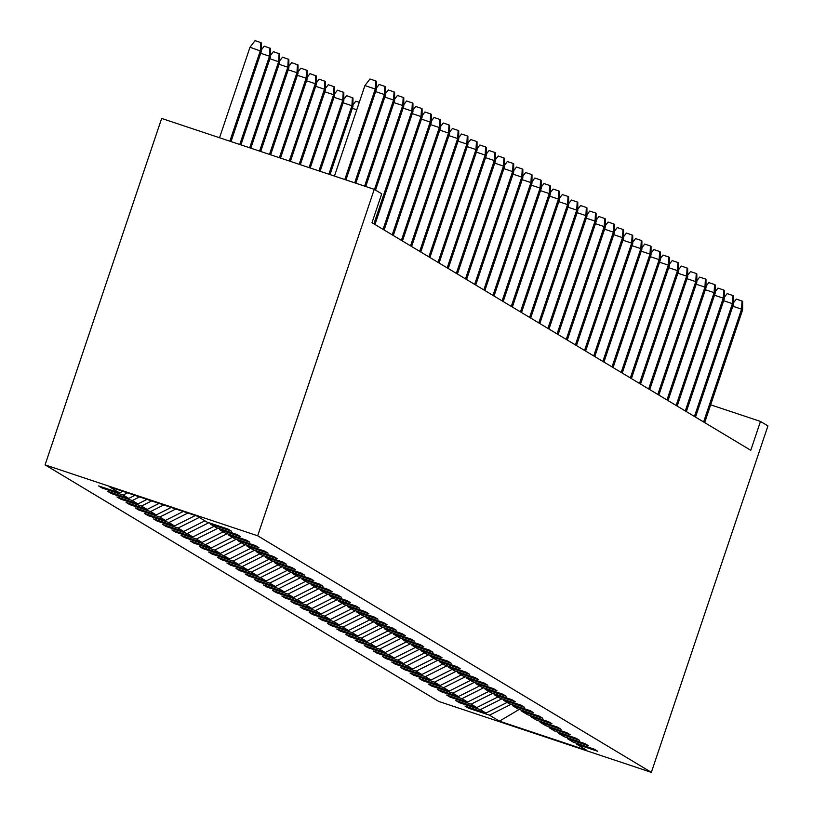 <?xml version="1.0" encoding="UTF-8"?>
<svg xmlns="http://www.w3.org/2000/svg" width="813" height="813" viewBox="0 0 813 813"><rect width="100%" height="100%" fill="white"/><g stroke="black" fill="none" stroke-linecap="round" stroke-linejoin="round"><path stroke-width="1.22" d="M45.071 464.873L438.746 701.436L651.345 772.35L257.67 535.787L45.071 464.873L161.655 118.434L374.254 189.348L257.67 535.787M576.244 743.173L576.793 744.302L597.768 751.293L594.252 749.18L573.277 742.178L567.637 738.793L588.612 745.795L585.086 743.671L564.12 736.68L558.48 733.296L579.456 740.287L575.929 738.174L554.964 731.172L549.324 727.787L570.299 734.779L566.773 732.665L545.797 725.674L540.167 722.29L561.143 729.281L557.616 727.168L536.641 720.166L531.011 716.781L551.976 723.773L548.46 721.659L527.485 714.668L521.844 711.284L542.82 718.275L539.304 716.162L518.328 709.16L512.688 705.775L533.663 712.767L530.137 710.653L509.172 703.662L503.532 700.278L524.507 707.269L520.981 705.156L500.015 698.154L494.375 694.769L515.351 701.761L511.824 699.647L490.849 692.656L485.219 689.261L506.194 696.263L502.668 694.15L481.692 687.148L476.062 683.763L497.028 690.755L493.511 688.641L472.536 681.65L466.896 678.255L487.871 685.257L484.355 683.144L463.38 676.142L457.739 672.758L478.715 679.749L475.188 677.635L454.223 670.644L448.583 667.249L469.558 674.251L466.032 672.138L445.067 665.136L439.427 661.752L460.402 668.743L456.876 666.63L435.9 659.638L430.27 656.243L451.245 663.245L447.719 661.121L426.744 654.13L421.114 650.746L442.079 657.737L438.563 655.624L417.587 648.632L411.947 645.237L432.923 652.239L429.406 650.115L408.431 643.124L402.791 639.74L423.766 646.731L420.24 644.618L399.274 637.626L393.634 634.231L414.61 641.233L411.083 639.109L390.118 632.118L384.478 628.734L405.453 635.725L401.927 633.612L380.951 626.62L375.321 623.225L396.297 630.227L392.77 628.103L371.795 621.112L366.165 617.728L387.13 624.719L383.614 622.606L362.639 615.604L356.998 612.219L377.974 619.221L374.458 617.097L353.482 610.106L347.842 606.722L368.817 613.713L365.291 611.6L344.326 604.598L338.686 601.214L359.661 608.215L356.135 606.091L335.169 599.1L329.529 595.716L350.505 602.707L346.978 600.594L326.003 593.592L320.373 590.208L341.348 597.209L337.822 595.086L316.846 588.094L311.216 584.71L332.182 591.701L328.665 589.588L307.69 582.586L302.06 579.202L323.025 586.193L319.509 584.08L298.534 577.088L292.893 573.704L313.869 580.695L310.342 578.582L289.377 571.58L283.737 568.196L304.712 575.187L301.186 573.074L280.221 566.082L274.581 562.698L295.556 569.689L292.03 567.576L271.054 560.574L265.424 557.19L286.4 564.181L282.873 562.068L261.898 555.076L256.268 551.692L277.233 558.683L273.717 556.57L252.741 549.568L247.111 546.184L268.077 553.175L264.56 551.062L243.585 544.07L237.945 540.675L258.92 547.677L255.394 545.564L234.429 538.562L228.788 535.178L249.764 542.169L246.237 540.056L225.272 533.064L219.632 529.67L240.607 536.671L237.081 534.558L216.106 527.556L210.476 524.172L231.451 531.163L227.925 529.05L206.949 522.058L196.97 516.062L109.633 486.926L119.613 492.922L98.637 485.93L102.164 488.044L102.448 487.2M576.793 744.302L586.773 750.297L499.436 721.161L489.456 715.166L468.491 708.174L468.776 707.32M102.164 488.044L123.139 495.036L128.769 498.43L107.804 491.428L111.32 493.542L132.295 500.544L137.925 503.928L116.96 496.936L120.476 499.05L141.452 506.042L147.092 509.436L126.117 502.434L129.633 504.558L150.608 511.55L156.248 514.934L135.273 507.942L138.799 510.056L159.765 517.048L165.405 520.442L144.429 513.44L147.956 515.564L168.931 522.556L174.561 525.94L153.586 518.948L157.112 521.062L178.088 528.054L183.718 531.448L162.752 524.446L166.269 526.57L187.244 533.562L192.874 536.946L171.909 529.954L175.425 532.068L196.4 539.06L202.041 542.454L181.065 535.452L184.581 537.576L205.557 544.568L211.197 547.952L190.222 540.96L193.748 543.074L214.713 550.076L220.353 553.46L199.378 546.458L202.904 548.582L223.88 555.574L229.51 558.958L208.535 551.966L212.061 554.08L233.036 561.082L238.666 564.466L217.701 557.464L221.217 559.588L242.193 566.58L247.823 569.964L226.857 562.972L230.374 565.086L251.349 572.088L256.989 575.472L236.014 568.47L239.53 570.594L260.506 577.586L266.146 580.97L245.17 573.978L248.697 576.092L269.662 583.094L275.302 586.478L254.327 579.476L257.853 581.6L278.829 588.592L284.459 591.976L263.483 584.984L267.01 587.098L287.985 594.1L293.615 597.484L272.64 590.492L276.166 592.606L297.141 599.598L302.771 602.982L281.806 595.99L285.322 598.104L306.298 605.106L311.938 608.49L290.963 601.498L294.479 603.612L315.454 610.604L321.094 613.988L300.119 606.996L303.645 609.11L324.611 616.112L330.251 619.496L309.275 612.504L312.802 614.618L333.767 621.61L339.407 624.994L318.432 618.002L321.958 620.116L342.934 627.118L348.564 630.502L327.588 623.51L331.115 625.624L352.09 632.616L357.72 636.01L336.755 629.008L340.271 631.122L361.246 638.124L366.887 641.508L345.911 634.516L349.427 636.63L370.403 643.622L376.043 647.016L355.068 640.014L358.594 642.128L379.559 649.13L385.199 652.514L364.224 645.522L367.75 647.636L388.716 654.628L394.356 658.022L373.38 651.02L376.907 653.144L397.882 660.136L403.512 663.52L382.537 656.528L386.063 658.642L407.039 665.634L412.669 669.028L391.703 662.026L395.22 664.15L416.195 671.142L421.835 674.526L400.86 667.534L404.376 669.648L425.351 676.64L430.992 680.034L410.016 673.032L413.543 675.156L434.508 682.148L440.148 685.532L419.173 678.54L422.699 680.654L443.664 687.646L449.304 691.04L428.329 684.038L431.855 686.162L452.831 693.154L458.461 696.538L437.485 689.546L441.012 691.66L461.987 698.652L467.617 702.046L446.652 695.044L450.168 697.168L471.144 704.16L476.784 707.544L455.808 700.552L459.325 702.666L480.3 709.668L485.94 713.052L464.965 706.05L468.491 708.174M374.254 189.348L381.714 193.829L371.998 222.701L750.765 450.3L760.48 421.429L710.653 404.813M567.078 737.665L567.637 738.793M485.94 713.052L507.119 702.422M480.3 709.668L501.946 698.804M557.921 732.167L558.48 733.296M476.784 707.544L497.952 696.924M471.144 704.16L492.79 693.296M548.765 726.659L549.324 727.787M467.617 702.046L488.796 691.416M461.987 698.652L483.633 687.798M539.608 721.161L540.167 722.29M458.461 696.538L479.64 685.918M452.831 693.154L474.477 682.29M530.452 715.653L531.011 716.781M449.304 691.04L470.483 680.41M443.664 687.646L465.321 676.792M521.296 710.156L521.844 711.284M440.148 685.532L461.327 674.912M434.508 682.148L456.154 671.284M512.129 704.647L512.688 705.775M430.992 680.034L452.17 669.404M425.351 676.64L446.998 665.786M502.973 699.15L503.532 700.278M421.835 674.526L443.004 663.906M416.195 671.142L437.841 660.278M493.816 693.641L494.375 694.769M412.669 669.028L433.847 658.398M407.039 665.634L428.685 654.78M484.66 688.144L485.219 689.261M403.512 663.52L424.691 652.9M397.882 660.136L419.528 649.272M475.503 682.635L476.062 683.763M394.356 658.022L415.534 647.392M388.716 654.628L410.372 643.774M466.347 677.127L466.896 678.255M385.199 652.514L406.378 641.894M379.559 649.13L401.205 638.266M457.18 671.629L457.739 672.758M376.043 647.016L397.222 636.386M370.403 643.622L392.049 632.768M448.024 666.121L448.583 667.249M366.887 641.508L388.055 630.888M361.246 638.124L382.893 627.26M438.868 660.623L439.427 661.752M357.72 636.01L378.899 625.38M352.09 632.616L373.736 621.762M429.711 655.115L430.27 656.243M348.564 630.502L369.742 619.882M342.934 627.118L364.58 616.254M420.555 649.617L421.114 650.746M339.407 624.994L360.586 614.374M333.767 621.61L355.423 610.756M411.398 644.109L411.947 645.237M330.251 619.496L351.429 608.876M324.611 616.112L346.267 605.248M402.232 638.612L402.791 639.74M321.094 613.988L342.273 603.368M315.454 610.604L337.1 599.75M393.075 633.103L393.634 634.231M311.938 608.49L333.106 597.86M306.298 605.106L327.944 594.242M383.919 627.606L384.478 628.734M302.771 602.982L323.95 592.362M297.141 599.598L318.787 588.744M374.763 622.097L375.321 623.225M293.615 597.484L314.794 586.854M287.985 594.1L309.631 583.236M365.606 616.6L366.165 617.728M284.459 591.976L305.637 581.356M278.829 588.592L300.475 577.728M356.45 611.091L356.998 612.219M275.302 586.478L296.481 575.848M269.662 583.094L291.318 572.23M347.283 605.594L347.842 606.722M266.146 580.97L287.324 570.35M260.506 577.586L282.152 566.722M338.127 600.085L338.686 601.214M256.989 575.472L278.158 564.842M251.349 572.088L272.995 561.224M328.97 594.588L329.529 595.716M247.823 569.964L269.001 559.344M242.193 566.58L263.839 555.716M319.814 589.079L320.373 590.208M238.666 564.466L259.845 553.836M233.036 561.082L254.682 550.218M310.657 583.582L311.216 584.71M229.51 558.958L250.689 548.338M223.88 555.574L245.526 544.71M301.501 578.073L302.06 579.202M220.353 553.46L241.532 542.83M214.713 550.076L236.37 539.212M292.334 572.576L292.893 573.704M211.197 547.952L232.376 537.332M205.557 544.568L227.203 533.704M283.178 567.068L283.737 568.196M202.041 542.454L223.219 531.824M196.4 539.06L218.047 528.206M274.022 561.57L274.581 562.698M192.874 536.946L214.053 526.326M187.244 533.562L208.89 522.698M264.865 556.062L265.424 557.19M183.718 531.448L204.896 520.818M178.088 528.054L199.266 517.434M255.709 550.564L256.268 551.692M174.561 525.94L195.344 515.513M168.931 522.556L187.905 513.033M246.552 545.056L247.111 546.184M165.405 520.442L183.26 511.479M159.765 517.048L175.821 508.999M237.386 539.558L237.945 540.675M156.248 514.934L171.167 507.454M150.608 511.55L163.728 504.964M228.229 534.05L228.788 535.178M147.092 509.436L159.074 503.42M141.452 506.042L151.635 500.94M219.073 528.541L219.632 529.67M137.925 503.928L146.99 499.385M132.295 500.544L139.551 496.906M209.917 523.044L210.476 524.172M128.769 498.43L134.897 495.351M123.139 495.036L127.458 492.871M119.613 492.922L122.804 491.316M760.48 421.429L767.929 425.91L651.345 772.35M499.436 721.161L519.192 709.454M489.456 715.166L511.103 704.302M111.32 493.542L111.605 492.698M120.476 499.05L120.761 498.206M129.633 504.558L129.928 503.704M138.799 510.056L139.084 509.212M147.956 515.564L148.24 514.71M157.112 521.062L157.397 520.218M166.269 526.57L166.553 525.716M175.425 532.068L175.71 531.224M184.581 537.576L184.866 536.722M193.748 543.074L194.033 542.23M202.904 548.582L203.189 547.728M212.061 554.08L212.345 553.236M221.217 559.588L221.502 558.734M230.374 565.086L230.658 564.242M239.53 570.594L239.815 569.74M248.697 576.092L248.981 575.248M257.853 581.6L258.138 580.746M267.01 587.098L267.294 586.254M276.166 592.606L276.45 591.752M285.322 598.104L285.607 597.26M294.479 603.612L294.763 602.768M303.645 609.11L303.93 608.266M312.802 614.618L313.086 613.774M321.958 620.116L322.243 619.272M331.115 625.624L331.399 624.78M340.271 631.122L340.556 630.278M349.427 636.63L349.712 635.786M358.594 642.128L358.879 641.284M367.75 647.636L368.035 646.792M376.907 653.144L377.191 652.29M386.063 658.642L386.348 657.798M395.22 664.15L395.504 663.296M404.376 669.648L404.661 668.804M413.543 675.156L413.827 674.302M422.699 680.654L422.984 679.81M431.855 686.162L432.14 685.308M441.012 691.66L441.296 690.816M450.168 697.168L450.453 696.314M459.325 702.666L459.609 701.822M344.803 179.521L375.25 89.034L364.915 85.578L369.966 78.983L375.718 80.894L375.25 89.034L376.307 89.664L345.942 179.907M364.915 85.578L334.458 176.075M375.718 80.894L376.307 81.249L376.307 89.664M249.987 47.245L255.048 40.65L260.8 42.571L261.38 42.916L261.39 51.331L249.987 47.245L219.54 137.743M260.8 42.571L260.333 50.701L229.876 141.188M261.39 51.331L231.024 141.574M376.307 88.16L379.132 84.481L384.874 86.402L384.407 94.532L385.464 95.172L355.84 183.21M375.657 91.615L384.407 94.532L354.702 182.823M384.874 86.402L385.464 86.757L385.464 95.172M385.464 93.668L388.289 89.989L394.031 91.899L393.573 100.04L394.63 100.67L365.738 186.502M384.813 97.113L393.573 100.04L364.6 186.126M394.031 91.899L394.62 92.255L394.63 100.67M261.39 49.827L264.205 46.158L270.546 48.424L270.546 56.839L269.489 56.199L239.784 144.49M269.957 48.069L269.489 56.199L260.739 53.282M270.546 56.839L240.922 144.877M270.546 55.335L273.371 51.656L279.702 53.922L279.702 62.337L278.646 61.707L249.682 147.793M279.113 53.577L278.646 61.707L269.896 58.78M279.702 62.337L250.821 148.179M394.62 99.166L397.445 95.487L403.187 97.408L402.73 105.538L403.787 106.178L375.535 190.12M393.97 102.621L402.73 105.538L374.478 189.48M403.187 97.408L403.776 97.763L403.787 106.178M403.787 104.674L406.602 100.995L412.343 102.916L411.886 111.046L412.943 111.676L374.976 224.49M403.126 108.119L411.886 111.046L373.919 223.849M412.343 102.916L412.933 103.261L412.943 111.676M412.943 110.172L415.758 106.493L421.51 108.414L421.043 116.544L422.099 117.184L384.132 229.988M412.282 113.627L421.043 116.544L383.075 229.357M421.51 108.414L422.089 108.769L422.099 117.184M279.702 60.833L282.528 57.164L288.859 59.43L288.869 67.845L287.812 67.205L259.581 151.096M288.269 59.075L287.812 67.205L279.052 64.288M288.869 67.845L260.719 151.482M288.869 66.341L291.684 62.662L298.015 64.928L298.025 73.343L296.969 72.713L269.479 154.399M297.426 64.583L296.969 72.713L288.209 69.786M298.025 73.343L270.617 154.775M298.025 71.839L300.84 68.17L307.172 70.436L307.182 78.851L306.125 78.211L279.377 157.702M306.582 70.081L306.125 78.211L297.365 75.294M307.182 78.851L280.515 158.078M307.182 77.347L309.997 73.668L316.328 75.934L316.338 84.349L315.281 83.719L289.276 161.004M315.749 75.589L315.281 83.719L306.521 80.792M316.338 84.349L290.414 161.381M316.338 82.845L319.153 79.176L325.495 81.442L325.495 89.857L324.438 89.217L299.174 164.307M324.905 81.087L324.438 89.217L315.688 86.3M325.495 89.857L300.312 164.683M325.495 88.353L328.32 84.674L334.651 86.94L334.651 95.355L333.594 94.725L309.072 167.61M334.062 86.595L333.594 94.725L324.844 91.798M334.651 95.355L310.21 167.986M334.651 93.851L337.476 90.182L343.808 92.448L343.818 100.863L342.761 100.223L318.97 170.903M343.218 92.093L342.761 100.223L334.001 97.306M343.818 100.863L320.109 171.289M343.808 99.359L346.633 95.68L352.964 97.946L352.974 106.361L351.917 105.731L328.869 174.206M352.375 97.601L351.917 105.731L343.157 102.814M352.974 106.361L330.007 174.592M356.765 109.796L352.314 108.312M352.974 104.867L355.789 101.188L359.265 102.347M422.099 115.68L424.914 112.001L430.666 113.922L430.199 122.052L431.256 122.682L393.289 235.496M421.449 119.125L430.199 122.052L392.232 234.866M430.666 113.922L431.256 114.267L431.256 122.682M431.256 121.178L434.081 117.499L439.823 119.42L439.355 127.55L440.412 128.19L402.455 241.004M430.605 124.633L439.355 127.55L401.398 240.363M439.823 119.42L440.412 119.775L440.412 128.19M440.412 126.686L443.237 123.007L448.979 124.928L448.522 133.058L449.579 133.688L411.612 246.502M439.762 130.131L448.522 133.058L410.555 245.872M448.979 124.928L449.569 125.273L449.579 133.688M449.569 132.184L452.394 128.515L458.136 130.426L457.678 138.556L458.735 139.196L420.768 252.01M448.918 135.639L457.678 138.556L419.711 251.369M458.136 130.426L458.725 130.781L458.735 139.196M458.735 137.692L461.55 134.013L467.292 135.934L466.835 144.064L467.892 144.694L429.925 257.508M458.075 141.137L466.835 144.064L428.868 256.878M467.292 135.934L467.882 136.279L467.892 144.694M467.892 143.19L470.707 139.521L476.459 141.432L475.991 149.562L477.048 150.202L439.081 263.016M467.231 146.645L475.991 149.562L438.024 262.375M476.459 141.432L477.038 141.787L477.048 150.202M477.048 148.698L479.863 145.019L485.615 146.94L485.148 155.07L486.204 155.7L448.237 268.514M476.398 152.143L485.148 155.07L447.18 267.884M485.615 146.94L486.204 147.285L486.204 155.7M486.204 154.196L489.03 150.527L494.771 152.438L494.304 160.568L495.361 161.208L457.404 274.022M485.554 157.651L494.304 160.568L456.347 273.381M494.771 152.438L495.361 152.793L495.361 161.208M495.361 159.704L498.186 156.025L503.928 157.946L503.471 166.076L504.527 166.706L466.56 279.52M494.711 163.149L503.471 166.076L465.503 278.889M503.928 157.946L504.517 158.291L504.527 166.706M504.517 165.202L507.342 161.533L513.084 163.443L512.627 171.573L513.684 172.214L475.717 285.028M503.867 168.657L512.627 171.573L474.66 284.387M513.084 163.443L513.674 163.799L513.684 172.214M513.684 170.71L516.499 167.031L522.241 168.952L521.783 177.082L522.84 177.712L484.873 290.526M513.023 174.155L521.783 177.082L483.816 289.895M522.241 168.952L522.83 169.297L522.84 177.712M522.84 176.208L525.655 172.539L531.407 174.449L530.94 182.579L531.997 183.22L494.03 296.034M522.18 179.663L530.94 182.579L492.973 295.393M531.407 174.449L531.987 174.805L531.997 183.22M531.997 181.716L534.812 178.037L540.564 179.958L540.096 188.088L541.153 188.718L503.186 301.532M531.346 185.171L540.096 188.088L502.129 300.901M540.564 179.958L541.143 180.303L541.153 188.718M541.153 187.224L543.968 183.545L549.72 185.455L549.253 193.585L550.31 194.226L512.353 307.04M540.503 190.669L549.253 193.585L511.296 306.399M549.72 185.455L550.31 185.811L550.31 194.226M550.31 192.722L553.135 189.043L558.877 190.964L558.419 199.094L559.476 199.724L521.509 312.538M549.659 196.177L558.419 199.094L520.452 311.907M558.877 190.964L559.466 191.319L559.476 199.724M559.466 198.23L562.291 194.551L568.033 196.461L567.576 204.602L568.633 205.232L530.665 318.046M558.816 201.675L567.576 204.602L529.609 317.405M568.033 196.461L568.622 196.817L568.633 205.232M568.633 203.728L571.448 200.049L577.189 201.97L576.732 210.1L577.789 210.74L539.822 323.544M567.972 207.183L576.732 210.1L538.765 322.913M577.189 201.97L577.779 202.325L577.789 210.74M577.789 209.236L580.604 205.557L586.356 207.467L585.888 215.608L586.945 216.238L548.978 329.052M577.128 212.681L585.888 215.608L547.921 328.411M586.356 207.467L586.935 207.823L586.945 216.238M586.945 214.734L589.76 211.055L595.512 212.976L595.045 221.106L596.102 221.746L558.135 334.55M586.295 218.189L595.045 221.106L557.078 333.919M595.512 212.976L596.092 213.331L596.102 221.746M596.102 220.242L598.917 216.563L604.669 218.473L604.201 226.614L605.258 227.244L567.301 340.058M595.451 223.687L604.201 226.614L566.244 339.417M604.669 218.473L605.258 218.829L605.258 227.244M605.258 225.74L608.083 222.061L613.825 223.982L613.368 232.112L614.425 232.752L576.458 345.555M604.608 229.195L613.368 232.112L575.401 344.925M613.825 223.982L614.415 224.337L614.425 232.752M614.415 231.248L617.24 227.569L622.982 229.479L622.524 237.62L623.581 238.25L585.614 351.064M613.764 234.693L622.524 237.62L584.557 350.423M622.982 229.479L623.571 229.835L623.581 238.25M623.581 236.746L626.396 233.067L632.138 234.987L631.681 243.117L632.738 243.758L594.77 356.561M622.921 240.201L631.681 243.117L593.714 355.931M632.138 234.987L632.727 235.343L632.738 243.758M632.738 242.254L635.553 238.575L641.305 240.485L640.837 248.626L641.894 249.256L603.927 362.07M632.077 245.699L640.837 248.626L602.87 361.429M641.305 240.485L641.884 240.841L641.894 249.256M641.894 247.752L644.709 244.073L650.461 245.993L649.994 254.123L651.05 254.764L613.083 367.567M641.244 251.207L649.994 254.123L612.026 366.937M650.461 245.993L651.04 246.349L651.05 254.764M651.05 253.26L653.865 249.581L659.617 251.502L659.15 259.632L660.207 260.262L622.24 373.076M650.4 256.705L659.15 259.632L621.193 372.435M659.617 251.502L660.207 251.847L660.207 260.262M660.207 258.758L663.032 255.079L668.774 256.999L668.316 265.129L669.363 265.77L631.406 378.573M659.556 262.213L668.316 265.129L630.349 377.943M668.774 256.999L669.363 257.355L669.363 265.77M669.363 264.266L672.188 260.587L677.93 262.508L677.473 270.638L678.53 271.268L640.563 384.082M668.713 267.711L677.473 270.638L639.506 383.451M677.93 262.508L678.52 262.853L678.53 271.268M678.53 269.764L681.345 266.085L687.087 268.005L686.629 276.135L687.686 276.776L649.719 389.59M677.869 273.219L686.629 276.135L648.662 388.949M687.087 268.005L687.676 268.361L687.686 276.776M687.686 275.272L690.501 271.593L696.253 273.514L695.786 281.644L696.843 282.274L658.876 395.088M687.026 278.717L695.786 281.644L657.819 394.457M696.253 273.514L696.832 273.859L696.843 282.274M696.843 280.77L699.658 277.101L705.41 279.011L704.942 287.141L705.999 287.782L668.032 400.596M696.182 284.225L704.942 287.141L666.975 399.955M705.41 279.011L705.989 279.367L705.999 287.782M705.999 286.278L708.814 282.599L714.566 284.52L714.099 292.65L715.155 293.28L677.188 406.094M705.349 289.723L714.099 292.65L676.142 405.463M714.566 284.52L715.155 284.865L715.155 293.28M715.155 291.776L717.981 288.107L723.722 290.017L723.255 298.147L724.312 298.788L686.355 411.602M714.505 295.231L723.255 298.147L685.298 410.961M723.722 290.017L724.312 290.373L724.312 298.788M724.312 297.284L727.137 293.605L732.879 295.526L732.422 303.656L733.478 304.286L695.511 417.099M723.661 300.729L732.422 303.656L694.454 416.469M732.879 295.526L733.468 295.871L733.478 304.286M733.478 302.782L736.293 299.113L742.035 301.023L741.578 309.153L742.635 309.794L704.668 422.608M732.818 306.237L741.578 309.153L703.611 421.967M742.035 301.023L742.625 301.379L742.635 309.794"/></g></svg>
